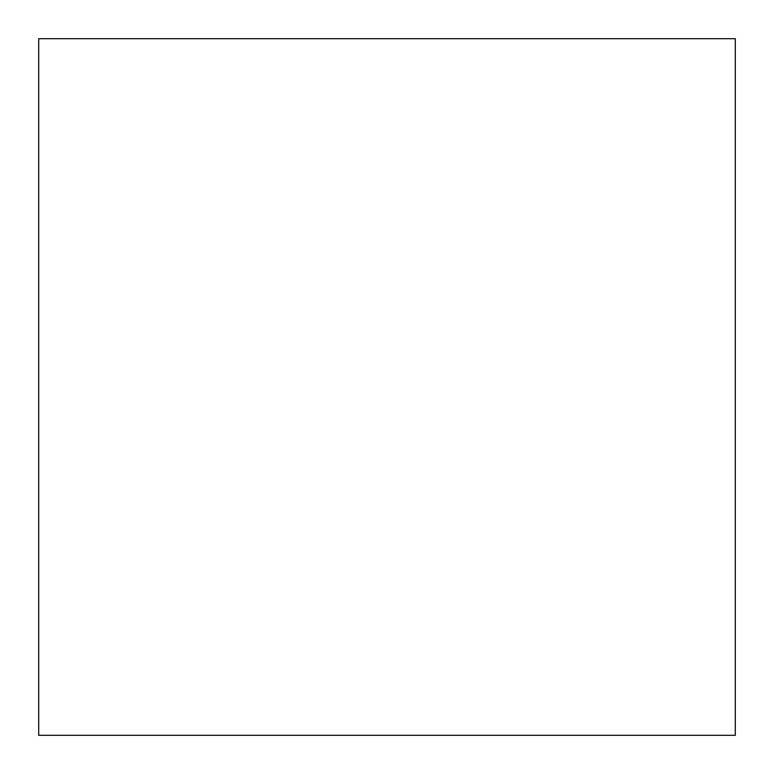 <?xml version="1.0" encoding="UTF-8"?>
<svg xmlns="http://www.w3.org/2000/svg" width="774" height="774" viewBox="0 0 774 774"><rect width="100%" height="100%" fill="white"/><g stroke="black" fill="none" stroke-linecap="round" stroke-linejoin="round"><path stroke-width="1.16" d="M735.3 38.7L38.7 38.7L735.3 38.7L735.3 735.3L38.7 735.3L735.3 735.3M38.7 735.3L38.7 38.7"/></g></svg>
